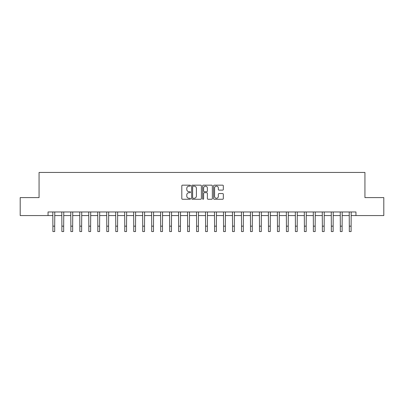 <?xml version="1.0" encoding="UTF-8"?>
<svg xmlns="http://www.w3.org/2000/svg" width="404" height="404" viewBox="0 0 404 404"><rect width="100%" height="100%" fill="white"/><g stroke="black" fill="none" stroke-linecap="round" stroke-linejoin="round"><path stroke-width="0.61" d="M190.501 185.648A0.495 0.495 0 0 0 190.011 185.158L182.517 185.158A0.707 0.707 0 0 0 181.81 185.86L181.81 198.556A0.707 0.707 0 0 0 182.517 199.263L190.011 199.263A0.495 0.495 0 0 0 190.501 198.768A0.495 0.495 0 0 0 190.011 198.273L189.042 198.273A2.257 2.257 0 0 1 186.784 196.016L186.784 194.96A2.257 2.257 0 0 1 189.042 192.703L190.011 192.703A0.495 0.495 0 0 0 190.501 192.208A0.495 0.495 0 0 0 190.011 191.713L189.042 191.713A2.257 2.257 0 0 1 186.784 189.461L186.784 188.4A2.257 2.257 0 0 1 189.042 186.143L190.011 186.143A0.495 0.495 0 0 0 190.501 185.648M222.614 190.127A0.707 0.707 0 0 0 223.321 189.425L223.321 185.86A0.707 0.707 0 0 0 222.614 185.158L214.292 185.158A0.707 0.707 0 0 0 213.585 185.86L213.585 198.556A0.707 0.707 0 0 0 214.292 199.263L222.614 199.263A0.707 0.707 0 0 0 223.321 198.556L223.321 194.253A0.707 0.707 0 0 0 222.614 193.551L219.054 193.551A0.707 0.707 0 0 0 218.347 194.253L218.347 196.389A1.889 1.889 0 0 1 216.458 198.273A1.889 1.889 0 0 1 214.575 196.389L214.575 188.032A1.889 1.889 0 0 1 216.458 186.143A1.889 1.889 0 0 1 218.347 188.032L218.347 189.425A0.707 0.707 0 0 0 219.054 190.127L222.614 190.127M48.046 215.564L20.2 215.564L20.2 197.596L39.062 197.596L39.062 172.447L364.938 172.447L364.938 197.596L383.8 197.596L383.8 215.564L355.954 215.564L355.954 211.969L48.046 211.969L48.046 215.564L52.894 215.564M201.384 185.86A0.707 0.707 0 0 0 200.677 185.158L192.355 185.158A0.707 0.707 0 0 0 191.648 185.86L191.648 198.556A0.707 0.707 0 0 0 192.355 199.263L200.677 199.263A0.707 0.707 0 0 0 201.384 198.556L201.384 185.86M203.323 185.158L211.646 185.158A0.707 0.707 0 0 1 212.352 185.86L212.352 198.556A0.707 0.707 0 0 1 211.646 199.263L208.085 199.263A0.707 0.707 0 0 1 207.378 198.556L207.378 193.41A0.707 0.707 0 0 0 206.671 192.703L204.308 192.703A0.707 0.707 0 0 0 203.606 193.41L203.606 198.768A0.495 0.495 0 0 1 203.111 199.263A0.495 0.495 0 0 1 202.616 198.768L202.616 185.86A0.707 0.707 0 0 1 203.323 185.158M54.691 215.564L61.878 215.564M63.675 215.564L70.862 215.564M72.654 215.564L79.84 215.564M81.638 215.564L88.824 215.564M90.622 215.564L97.808 215.564M99.601 215.564L106.787 215.564M108.585 215.564L115.771 215.564M117.569 215.564L124.755 215.564M126.548 215.564L133.734 215.564M135.532 215.564L142.718 215.564M144.516 215.564L151.702 215.564M153.495 215.564L160.681 215.564M162.479 215.564L169.665 215.564M171.463 215.564L178.644 215.564M180.442 215.564L187.628 215.564M189.425 215.564L196.612 215.564M198.409 215.564L205.591 215.564M207.388 215.564L214.575 215.564M216.372 215.564L223.558 215.564M225.356 215.564L232.537 215.564M234.335 215.564L241.521 215.564M243.319 215.564L250.505 215.564M252.298 215.564L259.484 215.564M261.282 215.564L268.468 215.564M270.266 215.564L277.452 215.564M279.245 215.564L286.431 215.564M288.229 215.564L295.415 215.564M297.213 215.564L304.399 215.564M306.192 215.564L313.378 215.564M315.176 215.564L322.362 215.564M324.159 215.564L331.346 215.564M333.138 215.564L340.325 215.564M342.122 215.564L349.309 215.564M351.106 215.564L355.954 215.564M193.132 186.143A0.495 0.495 0 0 0 192.637 186.638L192.637 197.783A0.495 0.495 0 0 0 193.132 198.273L194.152 198.273A2.257 2.257 0 0 0 196.41 196.016L196.41 188.4A2.257 2.257 0 0 0 194.152 186.143L193.132 186.143M207.378 188.067A1.889 1.889 0 0 0 205.49 186.178A1.889 1.889 0 0 0 203.606 188.067L203.606 191.011A0.707 0.707 0 0 0 204.308 191.713L206.671 191.713A0.707 0.707 0 0 0 207.378 191.011L207.378 188.067M52.808 211.969L52.894 226.164L54.691 226.164L54.777 211.969M52.894 226.164L52.894 231.553L54.691 231.553L54.691 226.164M61.792 211.969L61.878 226.164L63.675 226.164L63.761 211.969M61.878 226.164L61.878 231.553L63.675 231.553L63.675 226.164M70.776 211.969L70.862 226.164L72.654 226.164L72.74 211.969M70.862 226.164L70.862 231.553L72.654 231.553L72.654 226.164M79.755 211.969L79.84 226.164L81.638 226.164L81.724 211.969M79.84 226.164L79.84 231.553L81.638 231.553L81.638 226.164M88.739 211.969L88.824 226.164L90.622 226.164L90.708 211.969M88.824 226.164L88.824 231.553L90.622 231.553L90.622 226.164M97.723 211.969L97.808 226.164L99.601 226.164L99.687 211.969M97.808 226.164L97.808 231.553L99.601 231.553L99.601 226.164M106.701 211.969L106.787 226.164L108.585 226.164L108.671 211.969M106.787 226.164L106.787 231.553L108.585 231.553L108.585 226.164M115.685 211.969L115.771 226.164L117.569 226.164L117.655 211.969M115.771 226.164L115.771 231.553L117.569 231.553L117.569 226.164M124.669 211.969L124.755 226.164L126.548 226.164L126.634 211.969M124.755 226.164L124.755 231.553L126.548 231.553L126.548 226.164M133.648 211.969L133.734 226.164L135.532 226.164L135.618 211.969M133.734 226.164L133.734 231.553L135.532 231.553L135.532 226.164M142.632 211.969L142.718 226.164L144.516 226.164L144.597 211.969M142.718 226.164L142.718 231.553L144.516 231.553L144.516 226.164M151.616 211.969L151.702 226.164L153.495 226.164L153.581 211.969M151.702 226.164L151.702 231.553L153.495 231.553L153.495 226.164M160.595 211.969L160.681 226.164L162.479 226.164L162.565 211.969M160.681 226.164L160.681 231.553L162.479 231.553L162.479 226.164M169.579 211.969L169.665 226.164L171.463 226.164L171.543 211.969M169.665 226.164L169.665 231.553L171.463 231.553L171.463 226.164M178.563 211.969L178.644 226.164L180.442 226.164L180.527 211.969M178.644 226.164L178.644 231.553L180.442 231.553L180.442 226.164M187.542 211.969L187.628 226.164L189.425 226.164L189.511 211.969M187.628 226.164L187.628 231.553L189.425 231.553L189.425 226.164M196.526 211.969L196.612 226.164L198.409 226.164L198.49 211.969M196.612 226.164L196.612 231.553L198.409 231.553L198.409 226.164M205.51 211.969L205.591 226.164L207.388 226.164L207.474 211.969M205.591 226.164L205.591 231.553L207.388 231.553L207.388 226.164M214.489 211.969L214.575 226.164L216.372 226.164L216.458 211.969M214.575 226.164L214.575 231.553L216.372 231.553L216.372 226.164M223.473 211.969L223.558 226.164L225.356 226.164L225.437 211.969M223.558 226.164L223.558 231.553L225.356 231.553L225.356 226.164M232.457 211.969L232.537 226.164L234.335 226.164L234.421 211.969M232.537 226.164L232.537 231.553L234.335 231.553L234.335 226.164M241.435 211.969L241.521 226.164L243.319 226.164L243.405 211.969M241.521 226.164L241.521 231.553L243.319 231.553L243.319 226.164M250.419 211.969L250.505 226.164L252.298 226.164L252.384 211.969M250.505 226.164L250.505 231.553L252.298 231.553L252.298 226.164M259.403 211.969L259.484 226.164L261.282 226.164L261.368 211.969M259.484 226.164L259.484 231.553L261.282 231.553L261.282 226.164M268.382 211.969L268.468 226.164L270.266 226.164L270.352 211.969M268.468 226.164L268.468 231.553L270.266 231.553L270.266 226.164M277.366 211.969L277.452 226.164L279.245 226.164L279.331 211.969M277.452 226.164L277.452 231.553L279.245 231.553L279.245 226.164M286.345 211.969L286.431 226.164L288.229 226.164L288.315 211.969M286.431 226.164L286.431 231.553L288.229 231.553L288.229 226.164M295.329 211.969L295.415 226.164L297.213 226.164L297.299 211.969M295.415 226.164L295.415 231.553L297.213 231.553L297.213 226.164M304.313 211.969L304.399 226.164L306.192 226.164L306.277 211.969M304.399 226.164L304.399 231.553L306.192 231.553L306.192 226.164M313.292 211.969L313.378 226.164L315.176 226.164L315.261 211.969M313.378 226.164L313.378 231.553L315.176 231.553L315.176 226.164M322.276 211.969L322.362 226.164L324.159 226.164L324.245 211.969M322.362 226.164L322.362 231.553L324.159 231.553L324.159 226.164M331.26 211.969L331.346 226.164L333.138 226.164L333.224 211.969M331.346 226.164L331.346 231.553L333.138 231.553L333.138 226.164M340.239 211.969L340.325 226.164L342.122 226.164L342.208 211.969M340.325 226.164L340.325 231.553L342.122 231.553L342.122 226.164M349.223 211.969L349.309 226.164L351.106 226.164L351.192 211.969M349.309 226.164L349.309 231.553L351.106 231.553L351.106 226.164"/></g></svg>
